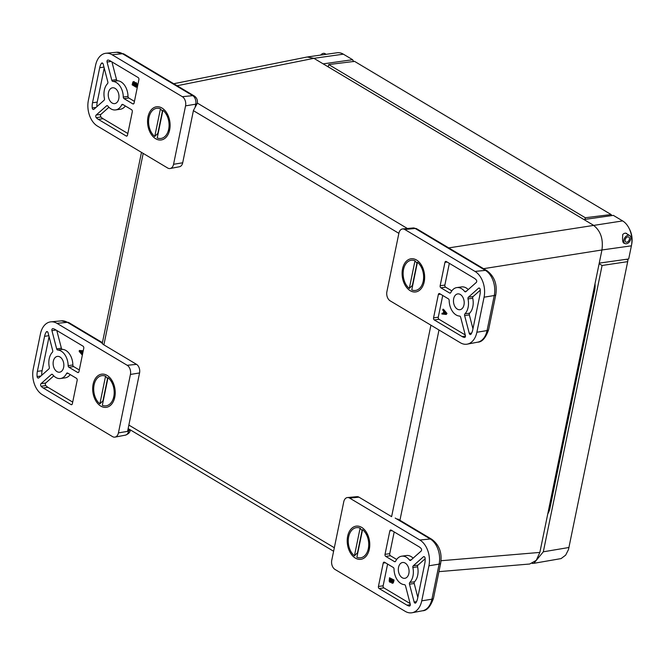 <?xml version="1.0" encoding="UTF-8"?>
<svg xmlns="http://www.w3.org/2000/svg" width="665" height="665" viewBox="0 0 665 665"><rect width="100%" height="100%" fill="white"/><g stroke="black" fill="none" stroke-linecap="round" stroke-linejoin="round"><path stroke-width="1" d="M438.95 571.651L529.697 564.02L536.256 560.371L539.855 552.415L601.941 249.982A19.127 12.718 82 0 0 601.941 249.974C603.438 238.86 600.52 230.564 593.18 225.069L313.897 58.329A19.127 12.718 82 0 1 313.897 58.329L307.147 56.999L173.764 83.724M599.24 263.124L628.699 258.968L631.393 245.826A19.127 12.718 -98 0 0 631.467 245.451A19.127 12.718 -98 0 0 629.04 228.261A19.127 12.718 -98 0 0 622.631 220.913L613.354 215.377L583.903 219.533M625.117 243.614L624.31 243.307C622.781 243.182 622.257 240.464 622.731 235.161C622.141 234.388 625.2 232.309 626.613 233.548L627.527 234.263M323.173 63.865L352.625 59.709L343.356 54.173A19.127 12.718 -98 0 0 337.08 52.768L307.887 56.882M353.398 61.513L352.625 59.709M631.467 245.451L631.75 243.955A15.935 10.598 -98 0 0 629.73 229.625L629.04 228.261M353.506 61.005L353.356 61.687M626.63 259.259L627.951 260.048L627.685 261.636L602.091 265.485L599.123 263.714M328.244 66.899L328.726 64.563L354.553 61.371L611.118 214.546L611.808 215.593M584.959 219.384L585.291 217.738L611.118 214.546M549.756 509.107A15.761 10.482 -98 0 0 549.938 508.284L594.651 290.472A15.761 10.482 -98 0 0 594.66 290.447A16.6 11.039 -98 0 0 595.009 283.756M328.726 64.563L585.291 217.738M602.091 265.485L543.322 551.8L533.854 563.322L532.175 563.43M627.685 261.636L568.484 549.573L565.657 555.15L561.085 558.592L533.854 563.322M547.769 513.862A16.6 11.039 -98 0 0 549.947 508.268L594.66 290.447L593.629 290.464M368.817 549.307A7.972 5.303 82 0 1 368.294 549.315M366.091 533.687A7.972 5.303 82 0 1 366.59 533.546M114.272 397.338A7.972 5.303 82 0 1 113.748 397.338M111.545 381.71A7.972 5.303 82 0 1 112.044 381.569M423.696 281.935A7.972 5.303 82 0 1 423.181 281.935M420.97 266.308A7.972 5.303 82 0 1 421.477 266.166M169.151 129.958A7.972 5.303 82 0 1 168.636 129.966M166.425 114.338A7.972 5.303 82 0 1 166.932 114.197M625.034 243.573A4.638 3.051 -59.2 0 1 624.909 243.506A4.638 3.051 -59.2 0 1 624.668 237.954A4.638 3.051 -59.2 0 1 629.672 235.535A4.638 3.051 -59.2 0 1 629.963 240.996A4.638 3.051 -59.2 0 1 625.034 243.573M625.873 242.06A2.909 1.912 -59.2 0 1 625.798 242.018A2.909 1.912 -59.2 0 1 625.649 238.544A2.909 1.912 -59.2 0 1 628.782 237.023A2.909 1.912 -59.2 0 1 628.965 240.447A2.909 1.912 -59.2 0 1 625.873 242.06M326.133 54.314L324.961 53.616A4.638 3.051 120.8 0 0 320.646 55.087M167.937 131.82A15.22 10.125 82 0 1 157.214 137.954L162.9 110.265A15.22 10.125 82 0 1 165.253 112.751A15.22 10.125 82 0 1 167.937 131.82L169.434 127.813A9.285 6.176 -98 0 0 170.099 124.638M169.317 119.052A9.285 6.176 -98 0 0 167.796 116.184L165.253 112.751M162.401 111.196L157.846 133.382L154.754 136.483L160.44 108.802L162.401 111.196A12.253 8.155 82 0 1 162.692 111.304M154.754 136.483A15.22 10.125 82 0 1 148.985 117.497A15.22 10.125 82 0 1 160.44 108.802M422.483 283.789A15.22 10.125 82 0 1 411.76 289.932L417.445 262.243A15.22 10.125 82 0 1 419.798 264.72A15.22 10.125 82 0 1 422.483 283.789L423.979 279.782A9.285 6.176 -98 0 0 424.644 276.607M423.863 271.021A9.285 6.176 -98 0 0 422.341 268.153L419.798 264.72M416.947 263.165L412.391 285.351L409.299 288.46L414.985 260.771L416.947 263.165A12.253 8.155 82 0 1 417.238 263.274M409.299 288.46A15.22 10.125 82 0 1 403.53 269.475A15.22 10.125 82 0 1 414.985 260.771M113.058 399.191A15.22 10.125 82 0 1 102.335 405.334L108.021 377.645A15.22 10.125 82 0 1 110.365 380.122A15.22 10.125 82 0 1 113.058 399.191L114.555 395.185A9.285 6.176 -98 0 0 115.22 392.009M114.43 386.423A9.285 6.176 -98 0 0 112.909 383.555L110.365 380.122M99.875 403.863L105.56 376.174L107.522 378.568L102.967 400.754L99.875 403.863A15.22 10.125 82 0 1 94.106 384.877A15.22 10.125 82 0 1 105.56 376.174M367.604 551.169A15.22 10.125 82 0 1 356.881 557.303L362.566 529.614A15.22 10.125 82 0 1 364.91 532.1A15.22 10.125 82 0 1 367.604 551.169L369.1 547.162A9.285 6.176 -98 0 0 369.765 543.987M368.975 538.401A9.285 6.176 -98 0 0 367.454 535.533L364.91 532.1M362.068 530.545L357.512 552.731L354.42 555.832L360.106 528.151L362.068 530.545A12.253 8.155 82 0 1 362.35 530.653M354.42 555.832A15.22 10.125 82 0 1 348.651 536.855A15.22 10.125 82 0 1 360.106 528.151M107.098 375.401A16.75 11.147 82 0 1 111.013 379.05A16.75 11.147 82 0 1 113.973 400.039A16.75 11.147 82 0 1 99.434 405.151A16.75 11.147 82 0 1 93.341 383.314A16.75 11.147 82 0 1 107.098 375.401M56.982 371.61A7.98 5.312 82 0 1 53.117 363.09A7.98 5.312 82 0 1 57.365 356.398A7.98 5.312 82 0 1 63.74 363.556A7.98 5.312 82 0 1 59.601 372.201A7.98 5.312 82 0 1 56.982 371.61M49.31 367.205A1.579 1.056 82 0 1 48.919 368.9L38.786 377.886A1.579 1.056 82 0 1 38.387 378.086A1.579 1.056 82 0 1 37.107 376.548A12.751 8.479 82 0 1 37.373 371.369L44.572 336.315A12.751 8.479 82 0 1 46.259 331.985A1.579 1.056 82 0 1 46.849 331.569A1.579 1.056 82 0 1 48.055 332.716L52.693 350.53A1.579 1.056 82 0 1 52.377 352.267A14.356 9.551 -98 0 0 49.31 367.205M56.675 348.867L51.928 330.63A1.579 1.056 82 0 1 52.701 328.651A1.579 1.056 82 0 1 52.934 328.66A12.751 8.479 82 0 1 55.212 329.549L83.034 346.166A1.579 1.056 82 0 1 83.765 348.219L78.96 371.619A1.579 1.056 82 0 1 78.162 372.575A1.579 1.056 82 0 1 77.639 372.458L68.919 367.246A1.579 1.056 82 0 1 68.146 365.65A14.356 9.551 -98 0 0 57.747 350.031A1.579 1.056 82 0 1 56.675 348.867L61.388 348.211A1.579 1.056 -98 0 0 62.46 349.366L57.747 350.031M76.442 378.302A1.579 1.056 82 0 1 77.165 380.355L72.36 403.755A1.579 1.056 82 0 1 71.562 404.711A1.579 1.056 82 0 1 71.047 404.594L43.217 387.978A12.751 8.479 82 0 1 41.114 386.249A1.579 1.056 82 0 1 41.047 383.647L51.429 374.437A1.579 1.056 82 0 1 51.828 374.245A1.579 1.056 82 0 1 52.693 374.669A14.356 9.551 -98 0 0 60.49 378.51A14.356 9.551 -98 0 0 66.533 373.522A1.579 1.056 82 0 1 67.198 372.974A1.579 1.056 82 0 1 67.714 373.09L76.442 378.302M40.449 333.855L33.25 368.909A19.792 13.167 -98 0 0 42.319 394.686L112.551 436.622A7.041 4.688 -98 0 0 115.003 437.113A7.041 4.688 -98 0 0 118.428 432.882L130.423 374.453A7.041 4.688 -98 0 0 127.198 365.285L56.966 323.348A19.792 13.167 -98 0 0 50.881 321.843A19.792 13.167 -98 0 0 40.449 333.855M112.817 382.043A8.77 5.835 -98 0 0 112.385 381.752A8.77 5.835 -98 0 0 111.188 381.236M113.54 397.894A8.77 5.835 -98 0 0 114.879 396.673M49.077 336.64L42.086 370.704A12.751 8.479 -98 0 0 41.77 375.243M56.783 330.488L61.388 348.211M68.146 365.65L72.859 364.985A14.356 9.551 -98 0 0 62.46 349.366M72.859 364.985A1.579 1.056 -98 0 0 73.624 366.581L79.301 369.964M60.49 378.51L65.203 377.845A14.356 9.551 -98 0 0 70.216 374.578M53.765 375.875L45.76 382.982A1.579 1.056 -98 0 0 45.827 385.584A12.751 8.479 -98 0 0 47.93 387.313L72.701 402.101M118.428 432.882L127.572 431.377L139.559 372.949A6.6 4.389 -98 0 0 136.541 364.362L103.175 344.437L101.936 342.957L102.41 342.675M128.362 429.075L130.19 430.164L128.777 429.731L128.137 428.617M82.876 351.644L82.618 353.805M82.335 355.152L79.185 351.386L79.368 350.472L83.241 350.746M130.074 429.74A5.096 1.796 11.6 0 1 130.19 430.164L129.5 430.446M82.468 353.639L81.903 353.714L82.344 351.577L83.059 351.669M79.368 350.472L83.216 350.887M81.903 353.714L82.493 354.403M81.496 353.248L79.808 351.27L81.853 351.511L81.496 353.248M80.515 351.353L81.62 352.65M161.977 108.021A16.75 11.147 82 0 1 165.893 111.678A16.75 11.147 82 0 1 168.86 132.667A16.75 11.147 82 0 1 154.313 137.78A16.75 11.147 82 0 1 148.22 115.934A16.75 11.147 82 0 1 161.977 108.021M112.119 103.017A7.98 5.312 82 0 1 108.245 94.488A7.98 5.312 82 0 1 112.501 87.797A7.98 5.312 82 0 1 118.877 94.954A7.98 5.312 82 0 1 114.737 103.599A7.98 5.312 82 0 1 112.119 103.017M104.447 98.603A1.579 1.056 82 0 1 104.056 100.299L93.923 109.293A1.579 1.056 82 0 1 93.516 109.484A1.579 1.056 82 0 1 92.244 107.946A12.751 8.479 82 0 1 92.51 102.767L99.7 67.714A12.751 8.479 82 0 1 101.396 63.383A1.579 1.056 82 0 1 101.986 62.967A1.579 1.056 82 0 1 103.191 64.123L107.83 81.928A1.579 1.056 82 0 1 107.514 83.665A14.356 9.551 -98 0 0 104.447 98.603M111.811 80.274L107.065 62.028A1.579 1.056 82 0 1 107.838 60.058A1.579 1.056 82 0 1 108.071 60.058A12.751 8.479 82 0 1 110.348 60.947L138.17 77.564A1.579 1.056 82 0 1 138.894 79.625L134.097 103.017A1.579 1.056 82 0 1 133.291 103.973A1.579 1.056 82 0 1 132.776 103.856L124.047 98.644A1.579 1.056 82 0 1 123.283 97.048A14.356 9.551 -98 0 0 112.884 81.429A1.579 1.056 82 0 1 111.811 80.274L116.525 79.609A1.579 1.056 -98 0 0 117.597 80.764L112.884 81.429M131.579 109.7A1.579 1.056 82 0 1 132.302 111.762L127.497 135.153A1.579 1.056 82 0 1 126.699 136.109A1.579 1.056 82 0 1 126.175 135.993L98.353 119.376A12.751 8.479 82 0 1 96.25 117.655A1.579 1.056 82 0 1 96.184 115.045L106.566 105.835A1.579 1.056 82 0 1 106.965 105.644A1.579 1.056 82 0 1 107.83 106.067A14.356 9.551 -98 0 0 115.627 109.916A14.356 9.551 -98 0 0 121.67 104.92A1.579 1.056 82 0 1 122.335 104.372A1.579 1.056 82 0 1 122.85 104.488L131.579 109.7M95.585 65.253L88.387 100.307A19.792 13.167 -98 0 0 97.456 126.092L167.688 168.021A7.041 4.688 -98 0 0 170.14 168.511A7.041 4.688 -98 0 0 173.565 164.28L185.56 105.851A7.041 4.688 -98 0 0 182.335 96.683L112.102 54.754A19.792 13.167 -98 0 0 106.018 53.25A19.792 13.167 -98 0 0 95.585 65.253M167.705 114.663A8.77 5.835 -98 0 0 167.264 114.38A8.77 5.835 -98 0 0 166.075 113.856M168.428 130.523A8.77 5.835 -98 0 0 169.766 129.293M104.214 68.038L97.223 102.102A12.751 8.479 -98 0 0 96.907 106.641M111.919 61.887L116.525 79.609M123.283 97.048L127.996 96.383A14.356 9.551 -98 0 0 117.597 80.764M127.996 96.383A1.579 1.056 -98 0 0 128.761 97.979L134.43 101.371M115.627 109.916L120.34 109.251A14.356 9.551 -98 0 0 125.353 105.984M108.902 107.281L100.897 114.38A1.579 1.056 -98 0 0 100.964 116.99A12.751 8.479 -98 0 0 103.067 118.711L127.838 133.499M170.14 168.511L179.492 166.74A6.6 4.389 -98 0 0 182.7 162.784L193.448 110.432L197.247 103.424M135.02 83.034L136.225 82.576L134.455 83.117L133.756 81.812L132.9 81.953L134.322 81.728L133.466 81.878L134.322 81.728L135.003 83.025M136.998 83.69L135.66 82.651L136.998 83.69L136.657 87.107L136.092 87.181L132.136 84.821L132.9 81.953M136.433 83.765L136.092 87.181M134.505 84.447L134.812 83.532L135.519 83.441L135.918 85.561L135.793 86.167L134.338 85.295L135.07 84.372L134.338 85.295M136.084 83.366L135.519 83.441M132.884 83.632L133.2 82.676L134.114 83.25L133.898 85.037L132.734 84.339L133.449 83.549L132.734 84.339M135.377 83.449L135.07 84.372M134.904 85.22L135.876 85.793M133.765 82.593L133.449 83.549M133.308 84.264L133.973 84.663M410.222 290.705A16.75 11.147 82 0 1 403.372 266.008A16.75 11.147 82 0 1 420.438 263.656A16.75 11.147 82 0 1 423.406 284.637A16.75 11.147 82 0 1 410.222 290.705M460.338 294.487A7.98 5.312 82 0 1 464.203 303.016A7.98 5.312 82 0 1 459.956 309.707A7.98 5.312 82 0 1 453.58 302.55A7.98 5.312 82 0 1 457.72 293.905A7.98 5.312 82 0 1 460.338 294.487M468.01 298.901A1.579 1.056 82 0 1 468.401 297.205L478.534 288.211A1.579 1.056 82 0 1 478.933 288.02A1.579 1.056 82 0 1 480.213 289.558A12.751 8.479 82 0 1 479.947 294.736L472.749 329.79A12.751 8.479 82 0 1 471.061 334.121A1.579 1.056 82 0 1 470.471 334.537A1.579 1.056 82 0 1 469.266 333.381L464.627 315.576A1.579 1.056 82 0 1 464.943 313.838A14.356 9.551 -98 0 0 468.01 298.901L472.724 298.236A14.356 9.551 -98 0 1 469.656 313.173A1.579 1.056 -98 0 0 469.34 314.911L472.956 328.801M460.645 317.23L465.392 335.476A1.579 1.056 82 0 1 464.619 337.446A1.579 1.056 82 0 1 464.386 337.446A12.751 8.479 82 0 1 462.108 336.557L434.287 319.94A1.579 1.056 82 0 1 433.555 317.878L438.36 294.487A1.579 1.056 82 0 1 439.158 293.531A1.579 1.056 82 0 1 439.681 293.647L448.401 298.859A1.579 1.056 82 0 1 449.174 300.455A14.356 9.551 -98 0 0 459.573 316.075A1.579 1.056 82 0 1 460.645 317.23M440.878 287.804A1.579 1.056 82 0 1 440.155 285.742L444.96 262.351A1.579 1.056 82 0 1 445.758 261.395A1.579 1.056 82 0 1 446.273 261.511L474.103 278.128A12.751 8.479 82 0 1 476.207 279.849A1.579 1.056 82 0 1 476.273 282.459L465.891 291.669A1.579 1.056 82 0 1 465.492 291.86A1.579 1.056 82 0 1 464.627 291.436A14.356 9.551 -98 0 0 456.83 287.588A14.356 9.551 -98 0 0 450.787 292.583A1.579 1.056 82 0 1 450.122 293.132A1.579 1.056 82 0 1 449.607 293.016L440.878 287.804L445.592 287.139L451.818 290.854M476.871 332.251L484.07 297.197A19.792 13.167 -98 0 0 475.001 271.411L404.769 229.483A7.041 4.688 -98 0 0 402.608 228.951A7.041 4.688 -98 0 0 398.892 233.224L386.897 291.652A7.041 4.688 -98 0 0 390.122 300.821L460.355 342.749A19.792 13.167 -98 0 0 467.246 344.146A19.792 13.167 -98 0 0 476.871 332.251L487.054 330.58L494.253 295.526A19.293 12.835 -98 0 0 485.408 270.389L475.001 271.411M422.973 282.492A8.77 5.835 -98 0 0 424.312 281.27M422.25 266.64A8.77 5.835 -98 0 0 420.621 265.834M480.263 290.198L473.114 296.54A1.579 1.056 -98 0 0 472.724 298.236M442.732 295.476L438.268 317.213A1.579 1.056 -98 0 0 439 319.275L465.251 334.952M449.332 263.34L444.868 285.077A1.579 1.056 -98 0 0 445.592 287.139M468.268 289.566A14.356 9.551 -98 0 0 461.543 286.923L456.83 287.588M446.996 313.464L446.248 314.462L446.996 313.464L443.43 309.208L442.707 310.048L443.713 311.22L443.272 313.356L442.059 313.207L443.306 313.207M442.059 313.207L441.901 313.996L446.248 314.462M442.865 309.291L446.431 313.548M444.12 311.685L445.808 313.664L443.763 313.423L444.12 311.685M443.763 313.423L445.666 313.498M444.561 312.209L444.328 313.34M355.343 558.085A16.75 11.147 82 0 1 348.485 533.38A16.75 11.147 82 0 1 365.559 531.027A16.75 11.147 82 0 1 368.518 552.017A16.75 11.147 82 0 1 355.343 558.085M405.201 563.089A7.98 5.312 82 0 1 409.075 571.609A7.98 5.312 82 0 1 404.819 578.309A7.98 5.312 82 0 1 398.443 571.144A7.98 5.312 82 0 1 402.583 562.507A7.98 5.312 82 0 1 405.201 563.089M412.874 567.494A1.579 1.056 82 0 1 413.264 565.807L423.397 556.813A1.579 1.056 82 0 1 423.805 556.622A1.579 1.056 82 0 1 425.076 558.151A12.751 8.479 82 0 1 424.81 563.33L417.62 598.392A12.751 8.479 82 0 1 415.924 602.723A1.579 1.056 82 0 1 415.334 603.138A1.579 1.056 82 0 1 414.129 601.983L409.49 584.178A1.579 1.056 82 0 1 409.806 582.44A14.356 9.551 -98 0 0 412.874 567.494L417.587 566.829A14.356 9.551 -98 0 1 414.519 581.775A1.579 1.056 -98 0 0 414.204 583.513L417.82 597.403M405.509 585.832L410.255 604.069A1.579 1.056 82 0 1 409.482 606.048A1.579 1.056 82 0 1 409.249 606.039A12.751 8.479 82 0 1 406.972 605.158L379.15 588.542A1.579 1.056 82 0 1 378.427 586.48L383.223 563.089A1.579 1.056 82 0 1 384.029 562.133A1.579 1.056 82 0 1 384.545 562.249L393.273 567.461A1.579 1.056 82 0 1 394.037 569.057A14.356 9.551 -98 0 0 404.436 584.668A1.579 1.056 82 0 1 405.509 585.832M385.742 556.406A1.579 1.056 82 0 1 385.018 554.344L389.823 530.953A1.579 1.056 82 0 1 390.621 529.997A1.579 1.056 82 0 1 391.145 530.113L418.967 546.73A12.751 8.479 82 0 1 421.07 548.45A1.579 1.056 82 0 1 421.136 551.061L410.754 560.271A1.579 1.056 82 0 1 410.355 560.462A1.579 1.056 82 0 1 409.49 560.038A14.356 9.551 -98 0 0 401.693 556.189A14.356 9.551 -98 0 0 395.65 561.185A1.579 1.056 82 0 1 394.985 561.734A1.579 1.056 82 0 1 394.47 561.617L385.742 556.406L390.455 555.74L396.681 559.456M421.735 600.852L428.933 565.799A19.792 13.167 -98 0 0 419.864 540.013L349.632 498.085A7.041 4.688 -98 0 0 347.471 497.553A7.041 4.688 -98 0 0 343.755 501.817L331.76 560.246A7.041 4.688 -98 0 0 334.985 569.423L405.218 611.351A19.792 13.167 -98 0 0 412.109 612.739A19.792 13.167 -98 0 0 421.735 600.852L431.918 599.182L439.116 564.12A19.293 12.835 -98 0 0 430.272 538.991L419.864 540.013M368.086 549.872A8.77 5.835 -98 0 0 369.424 548.642M367.363 534.012A8.77 5.835 -98 0 0 365.733 533.205M425.126 558.8L417.977 565.142A1.579 1.056 -98 0 0 417.587 566.829M387.595 564.07L383.131 585.815A1.579 1.056 -98 0 0 383.863 587.877L410.114 603.554M394.195 531.933L389.732 553.679A1.579 1.056 -98 0 0 390.455 555.74M413.131 558.159A14.356 9.551 -98 0 0 406.406 555.524L401.693 556.189M430.92 325.177L391.619 516.655L358.975 497.162A6.6 4.389 -98 0 0 356.947 496.664L347.471 497.553M393.738 581.518L393.273 582.897L392.425 583.039L393.273 582.897L392.707 582.981L393.481 580.113L394.046 580.03L393.738 581.518L393.173 581.601M391.718 581.742L390.521 582.199M391.86 583.122L392.707 582.981L391.86 583.122L391.178 581.833L389.956 582.282L390.779 582.316M389.956 582.282L389.183 581.168L389.524 577.752L394.046 580.03M389.524 577.752L393.481 580.113M391.103 580.487L390.804 581.401L390.097 581.493L389.599 580.745L389.815 578.766L391.278 579.639L391.103 580.487M390.804 581.401L391.369 581.326M392.732 581.301L391.943 582.299L391.718 579.897L392.874 580.587L392.732 581.301M390.305 579.057L390.164 580.661L389.599 580.745M390.164 580.661L390.663 581.41M392.209 580.188L392.508 582.224M193.399 110.656L398.867 233.332M103.89 344.869L143.199 153.399M334.329 547.744L128.86 425.076M399.823 520.811L438.991 329.998M407.404 228.502L197.339 103.083M539.855 552.415L441.053 560.728M601.941 249.974L483.546 268.677M622.631 220.913L448.742 247.895M343.356 54.173L313.897 58.329L177.123 85.735M631.393 245.826L601.941 249.982M543.322 551.8L569.016 547.478M548.916 508.284L549.947 508.268M48.836 335.709L44.572 336.315M46.259 331.985L47.531 331.802M42.086 370.704L37.373 371.369M40.898 376.016L37.107 376.548M51.928 330.63L56.051 330.048M68.919 367.246L73.624 366.581M78.628 372.317L77.639 372.458M68.079 373.306L66.533 373.522M51.429 374.437L52.269 374.32M45.76 382.982L41.047 383.647M43.217 387.978L47.93 387.313M72.028 404.453L71.047 404.594M56.966 323.348L67.373 322.326A19.293 12.835 -98 0 0 61.446 320.854L50.881 321.843M101.936 342.957L67.373 322.326A5.096 3.358 -59.2 0 1 68.894 322.633L61.446 320.854M127.198 365.285L136.541 364.362M130.423 374.453L139.559 372.949M130.182 430.28C130.082 432.341 128.503 433.962 125.427 435.143A6.55 4.356 -98 0 0 128.777 429.731M45.827 385.584L41.114 386.249M103.973 67.107L99.7 67.714M101.396 63.383L102.668 63.2M97.223 102.102L92.51 102.767M96.034 107.414L92.244 107.946M107.065 62.028L111.188 61.454M124.047 98.644L128.761 97.979M133.756 103.715L132.776 103.856M123.208 104.704L121.67 104.92M106.566 105.835L107.406 105.718M100.897 114.38L96.184 115.045M98.353 119.376L103.067 118.711M127.165 135.851L126.175 135.993M112.102 54.754L122.51 53.724A19.293 12.835 -98 0 0 116.583 52.261L106.018 53.25M182.335 96.683L192.734 95.652L122.51 53.724A5.096 3.358 -59.2 0 1 124.031 54.04L116.583 52.261M185.56 105.851L195.734 104.181A6.55 4.356 -98 0 0 192.734 95.652A5.096 3.358 -59.2 0 1 194.263 95.968C196.798 97.763 197.813 100.191 197.306 103.258A5.096 1.796 -168.4 0 1 195.734 104.181L195.252 106.541M173.565 164.28L182.7 162.784M100.964 116.99L96.25 117.655M136.99 85.494L136.425 85.577M478.534 288.211L479.374 288.095M473.114 296.54L468.401 297.205M464.943 313.838L469.656 313.173M464.627 315.576L469.34 314.911M471.668 333.049L469.266 333.381M438.36 294.487L440.562 294.179M438.268 317.213L433.555 317.878M434.287 319.94L439 319.275M465.467 336.083L462.108 336.557M444.96 262.351L447.163 262.043M444.868 285.077L440.155 285.742M450.587 292.874L449.607 293.016M464.627 291.436L466.439 291.179M484.07 297.197L494.253 295.526A5.096 1.796 11.6 0 0 495.816 294.595C497.354 284.254 494.394 276.291 486.93 270.697A5.096 3.358 120.8 0 0 485.408 270.389L415.176 228.461A6.55 4.356 -98 0 0 413.165 227.962L402.608 228.951M477.67 342.176A19.293 12.835 -98 0 0 487.054 330.58A5.096 1.796 11.6 0 0 488.625 329.657C485.708 337.978 482.058 342.143 477.67 342.176L467.246 344.146M404.769 229.483L415.176 228.461A5.096 3.358 120.8 0 1 416.697 228.768L486.93 270.697M464.386 337.446L464.843 337.379M423.397 556.813L424.237 556.696M417.977 565.142L413.264 565.807M409.806 582.44L414.519 581.775M409.49 584.178L414.204 583.513M416.531 601.642L414.129 601.983M383.223 563.089L385.426 562.773M383.131 585.815L378.427 586.48M379.15 588.542L383.863 587.877M410.33 604.685L406.972 605.158M389.823 530.953L392.026 530.637M389.732 553.679L385.018 554.344M395.451 561.476L394.47 561.617M409.49 560.038L411.303 559.78M428.933 565.799L439.116 564.12A5.096 1.796 11.6 0 0 440.679 563.197C442.217 552.856 439.257 544.893 431.793 539.298A5.096 3.358 120.8 0 0 430.272 538.991L395.201 518.052M422.533 610.769A19.293 12.835 -98 0 0 431.918 599.182A5.096 1.796 11.6 0 0 433.489 598.259C430.571 606.571 426.922 610.744 422.533 610.769L412.109 612.739M349.632 498.085L358.975 497.162M409.249 606.039L409.707 605.973M390.264 579.29L389.69 579.373M392.109 580.661L391.544 580.745M392.067 581.601L391.502 581.684M128.137 428.584L333.606 551.26M141.479 152.368L102.21 343.672M623.645 242.75L624.909 243.506M625.665 233.149L629.672 235.535M168.361 116.142L167.821 116.217M169.991 127.688L169.45 127.763M422.907 268.12L422.366 268.195M424.536 279.666L423.996 279.741M113.474 383.522L112.942 383.597M115.103 395.068L114.571 395.143M368.019 535.491L367.487 535.566M369.649 547.037L369.117 547.112M125.427 435.143L115.003 437.113M68.894 322.633L102.418 342.65M124.031 54.04L194.263 95.968M133.856 81.612L133.291 81.695M495.816 294.595L488.625 329.657M413.165 227.962L416.697 228.768M440.679 563.197L433.489 598.259M397.836 519.024L431.793 539.298M392.89 583.163L392.325 583.238"/></g></svg>
